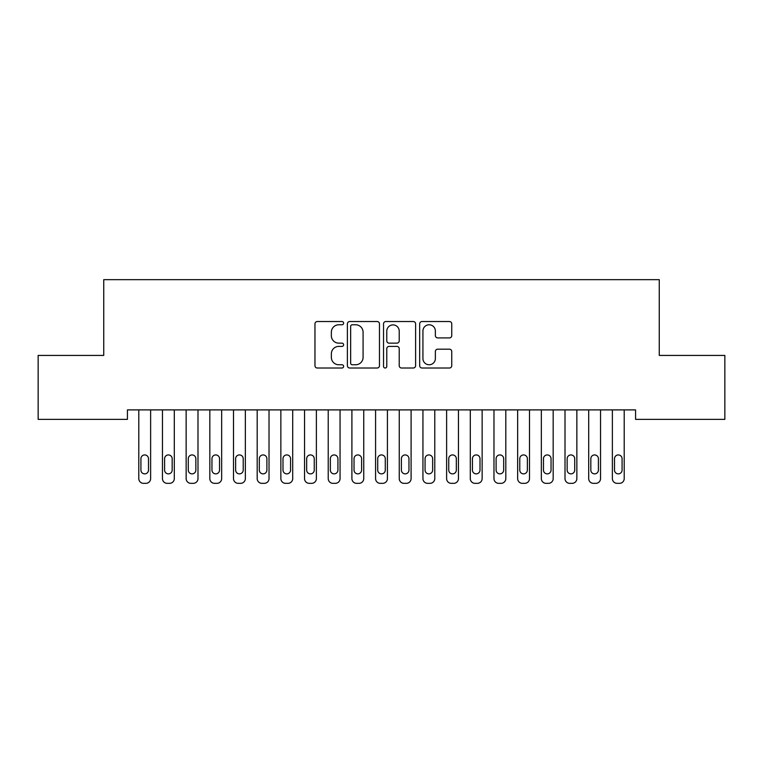 <?xml version="1.0" encoding="UTF-8"?>
<svg xmlns="http://www.w3.org/2000/svg" width="763" height="763" viewBox="0 0 763 763"><rect width="100%" height="100%" fill="white"/><g stroke="black" fill="none" stroke-linecap="round" stroke-linejoin="round"><path stroke-width="1.14" d="M343.617 323.159A1.631 1.631 0 0 0 341.986 321.528L317.294 321.528A2.327 2.327 0 0 0 314.966 323.855L314.966 365.696A2.327 2.327 0 0 0 317.294 368.014L341.986 368.014A1.631 1.631 0 0 0 343.617 366.393A1.631 1.631 0 0 0 341.986 364.762L338.791 364.762A7.439 7.439 0 0 1 331.352 357.322L331.352 353.841A7.439 7.439 0 0 1 338.791 346.402L341.986 346.402A1.631 1.631 0 0 0 343.617 344.771A1.631 1.631 0 0 0 341.986 343.15L338.791 343.15A7.439 7.439 0 0 1 331.352 335.71L331.352 332.22A7.439 7.439 0 0 1 338.791 324.78L341.986 324.78A1.631 1.631 0 0 0 343.617 323.159M449.426 337.914A2.327 2.327 0 0 0 451.753 335.596L451.753 323.855A2.327 2.327 0 0 0 449.426 321.528L421.996 321.528A2.327 2.327 0 0 0 419.679 323.855L419.679 365.696A2.327 2.327 0 0 0 421.996 368.014L449.426 368.014A2.327 2.327 0 0 0 451.753 365.696L451.753 351.514A2.327 2.327 0 0 0 449.426 349.187L437.685 349.187A2.327 2.327 0 0 0 435.368 351.514L435.368 358.543A6.218 6.218 0 0 1 429.149 364.762A6.218 6.218 0 0 1 422.931 358.543L422.931 330.999A6.218 6.218 0 0 1 429.149 324.78A6.218 6.218 0 0 1 435.368 330.999L435.368 335.596A2.327 2.327 0 0 0 437.685 337.914L449.426 337.914M635.579 409.893L127.421 409.893L127.421 419.364L38.15 419.364L38.15 355.424L103.739 355.424L103.739 279.659L659.261 279.659L659.261 355.424L724.85 355.424L724.85 419.364L635.579 419.364L635.579 409.893M379.469 323.855A2.327 2.327 0 0 0 377.141 321.528L349.712 321.528A2.327 2.327 0 0 0 347.394 323.855L347.394 365.696A2.327 2.327 0 0 0 349.712 368.014L377.141 368.014A2.327 2.327 0 0 0 379.469 365.696L379.469 323.855M385.859 321.528L413.288 321.528A2.327 2.327 0 0 1 415.606 323.855L415.606 365.696A2.327 2.327 0 0 1 413.288 368.014L401.548 368.014A2.327 2.327 0 0 1 399.221 365.696L399.221 348.729A2.327 2.327 0 0 0 396.903 346.402L389.111 346.402A2.327 2.327 0 0 0 386.784 348.729L386.784 366.393A1.631 1.631 0 0 1 385.162 368.014A1.631 1.631 0 0 1 383.531 366.393L383.531 323.855A2.327 2.327 0 0 1 385.859 321.528M352.268 324.78A1.631 1.631 0 0 0 350.646 326.411L350.646 363.131A1.631 1.631 0 0 0 352.268 364.762L355.644 364.762A7.439 7.439 0 0 0 363.083 357.322L363.083 332.22A7.439 7.439 0 0 0 355.644 324.78L352.268 324.78M399.221 331.123A6.218 6.218 0 0 0 393.002 324.904A6.218 6.218 0 0 0 386.784 331.123L386.784 340.823A2.327 2.327 0 0 0 389.111 343.15L396.903 343.15A2.327 2.327 0 0 0 399.221 340.823L399.221 331.123M138.79 478.611L138.79 409.893L138.79 478.611A4.74 4.74 0 0 0 143.52 483.341L145.895 483.341A4.74 4.74 0 0 0 150.626 478.611L150.626 409.893L150.626 478.611M148.499 470.084A3.786 3.786 0 0 1 144.703 473.871A3.786 3.786 0 0 1 140.917 470.084L140.917 458.716A3.786 3.786 0 0 1 144.703 454.929A3.786 3.786 0 0 1 148.499 458.716L148.499 470.084M143.52 483.341L145.895 483.341M162.462 478.611L162.462 409.893L162.462 478.611A4.74 4.74 0 0 0 167.202 483.341L169.567 483.341A4.74 4.74 0 0 0 174.307 478.611L174.307 409.893L174.307 478.611M186.143 478.611L186.143 409.893L186.143 478.611A4.74 4.74 0 0 0 190.884 483.341L193.249 483.341A4.74 4.74 0 0 0 197.989 478.611L197.989 409.893L197.989 478.611M172.171 470.084A3.786 3.786 0 0 1 168.385 473.871A3.786 3.786 0 0 1 164.598 470.084L164.598 458.716A3.786 3.786 0 0 1 168.385 454.929A3.786 3.786 0 0 1 172.171 458.716L172.171 470.084M167.202 483.341L169.567 483.341M195.853 470.084A3.786 3.786 0 0 1 192.066 473.871A3.786 3.786 0 0 1 188.28 470.084L188.28 458.716A3.786 3.786 0 0 1 192.066 454.929A3.786 3.786 0 0 1 195.853 458.716L195.853 470.084M190.884 483.341L193.249 483.341M209.825 478.611L209.825 409.893L209.825 478.611A4.74 4.74 0 0 0 214.565 483.341L216.93 483.341A4.74 4.74 0 0 0 221.661 478.611L221.661 409.893L221.661 478.611M233.507 478.611L233.507 409.893L233.507 478.611A4.74 4.74 0 0 0 238.237 483.341L240.612 483.341A4.74 4.74 0 0 0 245.343 478.611L245.343 409.893L245.343 478.611M219.534 470.084A3.786 3.786 0 0 1 215.748 473.871A3.786 3.786 0 0 1 211.952 470.084L211.952 458.716A3.786 3.786 0 0 1 215.748 454.929A3.786 3.786 0 0 1 219.534 458.716L219.534 470.084M214.565 483.341L216.93 483.341M243.216 470.084A3.786 3.786 0 0 1 239.42 473.871A3.786 3.786 0 0 1 235.633 470.084L235.633 458.716A3.786 3.786 0 0 1 239.42 454.929A3.786 3.786 0 0 1 243.216 458.716L243.216 470.084M238.237 483.341L240.612 483.341M257.188 478.611L257.188 409.893L257.188 478.611A4.74 4.74 0 0 0 261.919 483.341L264.284 483.341A4.74 4.74 0 0 0 269.024 478.611L269.024 409.893L269.024 478.611M266.888 470.084A3.786 3.786 0 0 1 263.101 473.871A3.786 3.786 0 0 1 259.315 470.084L259.315 458.716A3.786 3.786 0 0 1 263.101 454.929A3.786 3.786 0 0 1 266.888 458.716L266.888 470.084M261.919 483.341L264.284 483.341M280.86 478.611L280.86 409.893L280.86 478.611A4.74 4.74 0 0 0 285.6 483.341L287.966 483.341A4.74 4.74 0 0 0 292.706 478.611L292.706 409.893L292.706 478.611M290.569 470.084A3.786 3.786 0 0 1 286.783 473.871A3.786 3.786 0 0 1 282.997 470.084L282.997 458.716A3.786 3.786 0 0 1 286.783 454.929A3.786 3.786 0 0 1 290.569 458.716L290.569 470.084M285.6 483.341L287.966 483.341M304.542 478.611L304.542 409.893L304.542 478.611A4.74 4.74 0 0 0 309.282 483.341L311.647 483.341A4.74 4.74 0 0 0 316.378 478.611L316.378 409.893L316.378 478.611M328.224 478.611L328.224 409.893L328.224 478.611A4.74 4.74 0 0 0 332.954 483.341L335.329 483.341A4.74 4.74 0 0 0 340.06 478.611L340.06 409.893L340.06 478.611M351.905 478.611L351.905 409.893L351.905 478.611A4.74 4.74 0 0 0 356.636 483.341L359.001 483.341A4.74 4.74 0 0 0 363.741 478.611L363.741 409.893L363.741 478.611M375.577 478.611L375.577 409.893L375.577 478.611A4.74 4.74 0 0 0 380.317 483.341L382.683 483.341A4.74 4.74 0 0 0 387.423 478.611L387.423 409.893L387.423 478.611M399.259 478.611L399.259 409.893L399.259 478.611A4.74 4.74 0 0 0 403.999 483.341L406.364 483.341A4.74 4.74 0 0 0 411.095 478.611L411.095 409.893L411.095 478.611M422.94 478.611L422.94 409.893L422.94 478.611A4.74 4.74 0 0 0 427.671 483.341L430.046 483.341A4.74 4.74 0 0 0 434.776 478.611L434.776 409.893L434.776 478.611M446.622 478.611L446.622 409.893L446.622 478.611A4.74 4.74 0 0 0 451.353 483.341L453.718 483.341A4.74 4.74 0 0 0 458.458 478.611L458.458 409.893L458.458 478.611M470.294 478.611L470.294 409.893L470.294 478.611A4.74 4.74 0 0 0 475.034 483.341L477.4 483.341A4.74 4.74 0 0 0 482.14 478.611L482.14 409.893L482.14 478.611M493.976 478.611L493.976 409.893L493.976 478.611A4.74 4.74 0 0 0 498.716 483.341L501.081 483.341A4.74 4.74 0 0 0 505.812 478.611L505.812 409.893L505.812 478.611M314.251 470.084A3.786 3.786 0 0 1 310.465 473.871A3.786 3.786 0 0 1 306.669 470.084L306.669 458.716A3.786 3.786 0 0 1 310.465 454.929A3.786 3.786 0 0 1 314.251 458.716L314.251 470.084M309.282 483.341L311.647 483.341M337.933 470.084A3.786 3.786 0 0 1 334.137 473.871A3.786 3.786 0 0 1 330.35 470.084L330.35 458.716A3.786 3.786 0 0 1 334.137 454.929A3.786 3.786 0 0 1 337.933 458.716L337.933 470.084M332.954 483.341L335.329 483.341M361.605 470.084A3.786 3.786 0 0 1 357.818 473.871A3.786 3.786 0 0 1 354.032 470.084L354.032 458.716A3.786 3.786 0 0 1 357.818 454.929A3.786 3.786 0 0 1 361.605 458.716L361.605 470.084M356.636 483.341L359.001 483.341M385.286 470.084A3.786 3.786 0 0 1 381.5 473.871A3.786 3.786 0 0 1 377.714 470.084L377.714 458.716A3.786 3.786 0 0 1 381.5 454.929A3.786 3.786 0 0 1 385.286 458.716L385.286 470.084M380.317 483.341L382.683 483.341M408.968 470.084A3.786 3.786 0 0 1 405.182 473.871A3.786 3.786 0 0 1 401.395 470.084L401.395 458.716A3.786 3.786 0 0 1 405.182 454.929A3.786 3.786 0 0 1 408.968 458.716L408.968 470.084M403.999 483.341L406.364 483.341M432.65 470.084A3.786 3.786 0 0 1 428.863 473.871A3.786 3.786 0 0 1 425.067 470.084L425.067 458.716A3.786 3.786 0 0 1 428.863 454.929A3.786 3.786 0 0 1 432.65 458.716L432.65 470.084M427.671 483.341L430.046 483.341M456.331 470.084A3.786 3.786 0 0 1 452.535 473.871A3.786 3.786 0 0 1 448.749 470.084L448.749 458.716A3.786 3.786 0 0 1 452.535 454.929A3.786 3.786 0 0 1 456.331 458.716L456.331 470.084M451.353 483.341L453.718 483.341M480.003 470.084A3.786 3.786 0 0 1 476.217 473.871A3.786 3.786 0 0 1 472.431 470.084L472.431 458.716A3.786 3.786 0 0 1 476.217 454.929A3.786 3.786 0 0 1 480.003 458.716L480.003 470.084M475.034 483.341L477.4 483.341M503.685 470.084A3.786 3.786 0 0 1 499.899 473.871A3.786 3.786 0 0 1 496.112 470.084L496.112 458.716A3.786 3.786 0 0 1 499.899 454.929A3.786 3.786 0 0 1 503.685 458.716L503.685 470.084M498.716 483.341L501.081 483.341M517.657 478.611L517.657 409.893L517.657 478.611A4.74 4.74 0 0 0 522.388 483.341L524.763 483.341A4.74 4.74 0 0 0 529.493 478.611L529.493 409.893L529.493 478.611M527.367 470.084A3.786 3.786 0 0 1 523.58 473.871A3.786 3.786 0 0 1 519.784 470.084L519.784 458.716A3.786 3.786 0 0 1 523.58 454.929A3.786 3.786 0 0 1 527.367 458.716L527.367 470.084M522.388 483.341L524.763 483.341M541.339 478.611L541.339 409.893L541.339 478.611A4.74 4.74 0 0 0 546.07 483.341L548.435 483.341A4.74 4.74 0 0 0 553.175 478.611L553.175 409.893L553.175 478.611M551.048 470.084A3.786 3.786 0 0 1 547.252 473.871A3.786 3.786 0 0 1 543.466 470.084L543.466 458.716A3.786 3.786 0 0 1 547.252 454.929A3.786 3.786 0 0 1 551.048 458.716L551.048 470.084M546.07 483.341L548.435 483.341M565.011 478.611L565.011 409.893L565.011 478.611A4.74 4.74 0 0 0 569.751 483.341L572.116 483.341A4.74 4.74 0 0 0 576.857 478.611L576.857 409.893L576.857 478.611M574.72 470.084A3.786 3.786 0 0 1 570.934 473.871A3.786 3.786 0 0 1 567.147 470.084L567.147 458.716A3.786 3.786 0 0 1 570.934 454.929A3.786 3.786 0 0 1 574.72 458.716L574.72 470.084M569.751 483.341L572.116 483.341M588.693 478.611L588.693 409.893L588.693 478.611A4.74 4.74 0 0 0 593.433 483.341L595.798 483.341A4.74 4.74 0 0 0 600.538 478.611L600.538 409.893L600.538 478.611M598.402 470.084A3.786 3.786 0 0 1 594.615 473.871A3.786 3.786 0 0 1 590.829 470.084L590.829 458.716A3.786 3.786 0 0 1 594.615 454.929A3.786 3.786 0 0 1 598.402 458.716L598.402 470.084M593.433 483.341L595.798 483.341M612.374 478.611L612.374 409.893L612.374 478.611A4.74 4.74 0 0 0 617.105 483.341L619.48 483.341A4.74 4.74 0 0 0 624.21 478.611L624.21 409.893L624.21 478.611M622.083 470.084A3.786 3.786 0 0 1 618.297 473.871A3.786 3.786 0 0 1 614.501 470.084L614.501 458.716A3.786 3.786 0 0 1 618.297 454.929A3.786 3.786 0 0 1 622.083 458.716L622.083 470.084M617.105 483.341L619.48 483.341"/></g></svg>
